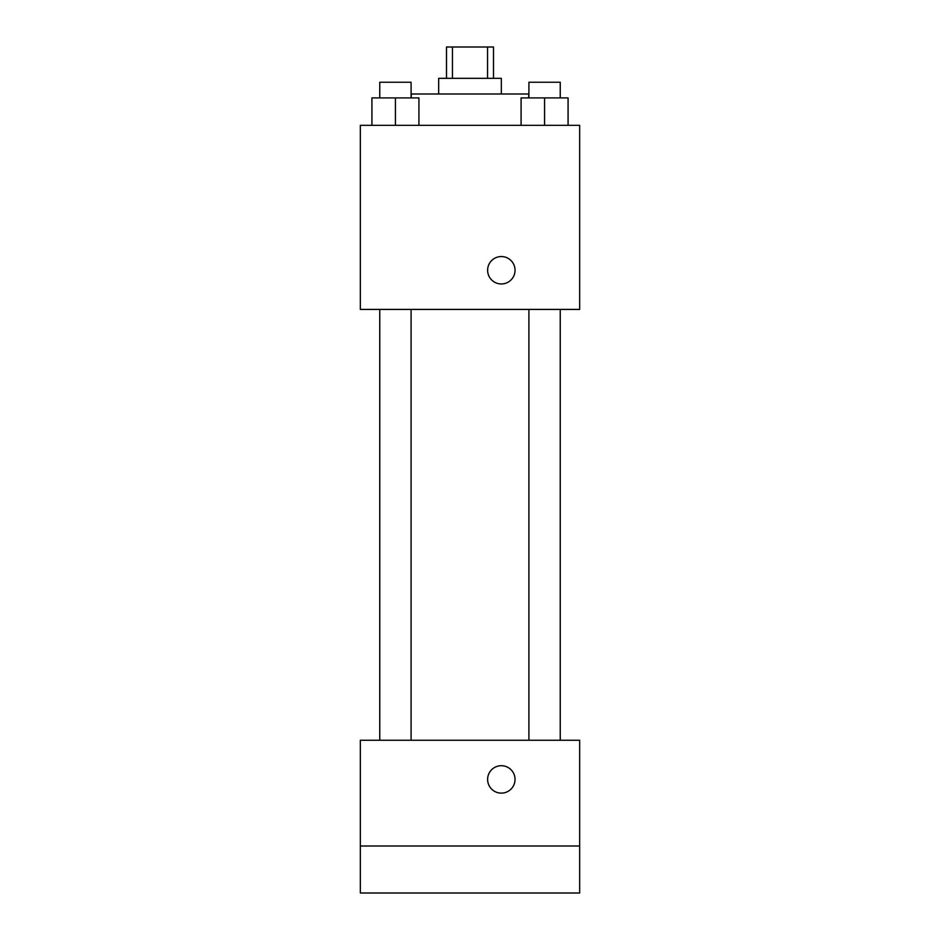 <?xml version="1.0" encoding="UTF-8"?>
<svg xmlns="http://www.w3.org/2000/svg" width="940" height="940" viewBox="0 0 940 940"><rect width="100%" height="100%" fill="white"/><g stroke="black" fill="none" stroke-linecap="round" stroke-linejoin="round"><path stroke-width="1.41" d="M452.457 78.337L452.457 47L446.5 47L446.5 78.337M452.457 47L493.5 47L493.5 78.337M487.543 78.337L487.543 47M438.663 94L438.663 78.337L501.337 78.337L501.337 94M528.75 97.913L528.75 94L411.25 94L411.25 97.913M360.337 125.337L579.663 125.337L579.663 309.413L360.337 309.413L360.337 125.337M501.337 283.962A13.712 13.712 0 0 1 489.458 263.4A13.712 13.712 0 0 1 513.205 263.4A13.712 13.712 0 0 1 501.337 283.962M360.337 740.25L579.663 740.25L579.663 893L360.337 893L360.337 740.25M501.337 793.125A13.712 13.712 0 0 1 489.458 772.562A13.712 13.712 0 0 1 513.205 772.562A13.712 13.712 0 0 1 501.337 793.125M360.337 846L579.663 846M521.077 125.337L521.077 97.913L568.077 97.913L568.077 125.337L568.077 97.913M544.577 125.337L544.577 97.913M560.24 97.913L560.24 82.25L528.903 82.25L528.903 97.913M371.923 125.337L371.923 97.913L418.923 97.913L418.923 125.337L418.923 97.913M395.423 125.337L395.423 97.913M411.097 97.913L411.097 82.25L379.76 82.25L379.76 97.913M528.903 309.413L528.903 740.25M560.24 309.413L560.24 740.25M411.097 740.25L411.097 309.413M379.76 740.25L379.76 309.413"/></g></svg>

